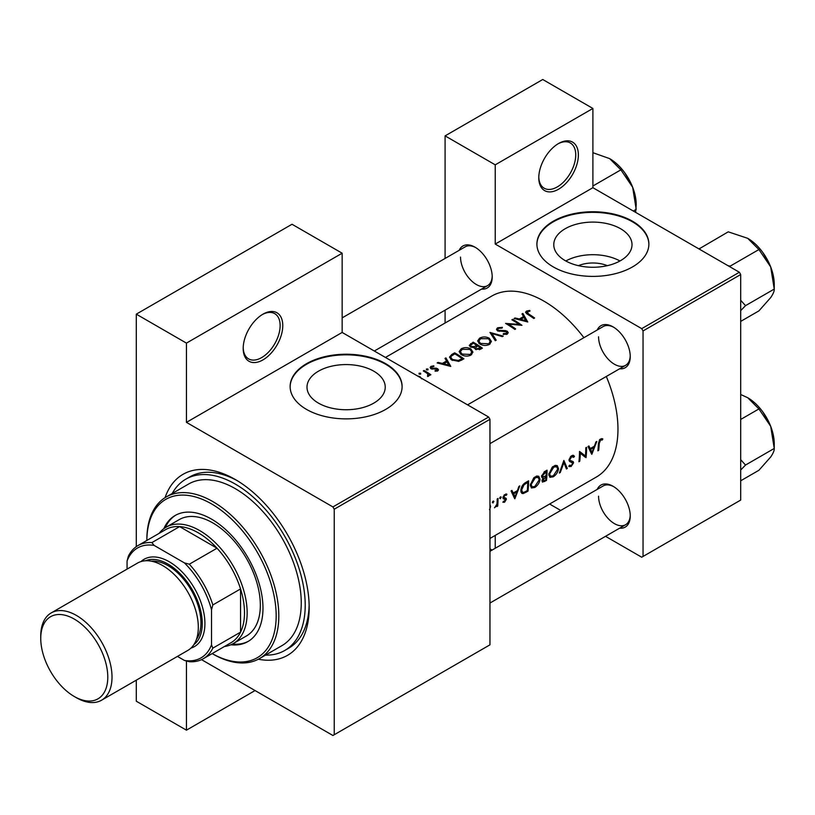 <?xml version="1.0" encoding="UTF-8"?>
<svg xmlns="http://www.w3.org/2000/svg" width="815" height="815" viewBox="0 0 815 815"><rect width="100%" height="100%" fill="white"/><g stroke="black" fill="none" stroke-linecap="round" stroke-linejoin="round"><path stroke-width="1.22" d="M538.786 177.782A27.995 16.168 -60 0 1 558.581 143.501A27.995 16.168 -60 0 1 578.375 154.932A27.995 16.168 -60 0 1 558.581 189.212A27.995 16.168 -60 0 1 538.786 177.782M538.797 177.008A26.131 15.088 120 0 0 544.196 188.224A26.131 15.088 120 0 0 564.337 181.225A26.131 15.088 120 0 0 575.736 154.932A26.131 15.088 120 0 0 570.327 142.971A26.131 15.088 120 0 0 557.908 143.898M243.186 348.453A27.995 16.168 -60 0 1 262.98 314.162A27.995 16.168 -60 0 1 282.774 325.593A27.995 16.168 -60 0 1 262.98 359.884A27.995 16.168 -60 0 1 243.186 348.453M243.196 347.669A26.131 15.088 120 0 0 248.595 358.885A26.131 15.088 120 0 0 268.726 351.886A26.131 15.088 120 0 0 280.136 325.593A26.131 15.088 120 0 0 274.726 313.632A26.131 15.088 120 0 0 262.308 314.57M578.436 265.67A24.786 14.313 180 0 1 607.348 265.67M620.551 260.647A39.12 22.586 0 0 0 632.012 244.683A39.12 22.586 0 0 0 607.868 223.819A39.12 22.586 0 0 0 565.233 228.709A39.12 22.586 0 0 0 553.772 244.683A39.12 22.586 0 0 0 577.927 265.547A39.12 22.586 0 0 0 620.551 260.647M619.96 260.983A39.12 22.586 0 0 0 565.824 260.983M632.481 266.933A55.991 32.325 0 0 0 648.883 244.072A55.991 32.325 0 0 0 614.316 214.213A55.991 32.325 0 0 0 553.303 221.211A55.991 32.325 0 0 0 536.902 244.072A55.991 32.325 0 0 0 571.468 273.932A55.991 32.325 0 0 0 632.481 266.933M648.883 244.378A55.991 32.325 0 0 0 614.072 214.763A55.991 32.325 0 0 0 553.303 221.823A55.991 32.325 0 0 0 536.912 244.378M373.779 403.13A39.12 22.586 0 0 0 385.24 387.156A39.12 22.586 0 0 0 361.086 366.292A39.12 22.586 0 0 0 318.461 371.192A39.12 22.586 0 0 0 307 387.156A39.12 22.586 0 0 0 331.145 408.02A39.12 22.586 0 0 0 373.779 403.13M385.709 409.405A55.991 32.325 0 0 0 402.111 386.544A55.991 32.325 0 0 0 367.545 356.685A55.991 32.325 0 0 0 306.532 363.694A55.991 32.325 0 0 0 290.13 386.544A55.991 32.325 0 0 0 324.696 416.414A55.991 32.325 0 0 0 385.709 409.405M402.101 386.85A55.991 32.325 0 0 0 367.3 357.235A55.991 32.325 0 0 0 306.532 364.295A55.991 32.325 0 0 0 290.13 386.85M597.222 489.387A24.267 14.008 60 0 1 613.084 486.28A24.267 14.008 60 0 1 630.24 515.997A24.267 14.008 60 0 1 619.614 528.181M613.756 486.687A22.392 12.928 -120 0 0 603.212 485.934L489.958 551.317L603.212 485.934M597.222 330.004A24.267 14.008 60 0 1 613.084 326.886A24.267 14.008 60 0 1 630.24 356.603A24.267 14.008 60 0 1 619.614 368.788M613.756 327.294A22.392 12.928 -120 0 0 603.212 326.54L467.565 404.851L603.212 326.54M459.181 250.307A24.267 14.008 60 0 1 475.053 247.2A24.267 14.008 60 0 1 492.209 276.906A24.267 14.008 60 0 1 481.584 289.091M475.726 247.597A22.392 12.928 -120 0 0 465.171 246.853L342.157 317.87M165.068 497.649A104.514 60.341 60 0 1 235.27 479.495A104.514 60.341 60 0 1 309.17 607.501A104.514 60.341 60 0 1 258.355 659.223M237.277 480.687A98.91 57.111 -120 0 0 189.773 476.887L185.81 479.169A98.91 57.111 -120 0 0 172.209 493.493M489.958 538.46L596.325 477.06A104.514 60.341 -120 0 0 617.964 429.21A104.514 60.341 -120 0 0 606.309 376.469M602.825 438.908L601.674 438.623L599.555 439.845L598.393 443.91A104.514 60.341 60 0 1 597.874 450.817L598.699 450.338A104.514 60.341 -120 0 0 599.219 443.533L600.553 440.08L602.326 439.998L602.825 438.908M591.833 454.301L596.794 441.435L595.887 441.964L594.42 446.162L590.233 448.576L588.929 445.978L588.033 446.498L591.639 454.189M586.026 457.653A104.514 60.341 -120 0 0 586.606 447.323L585.781 447.802A104.514 60.341 60 0 1 585.425 455.972L579.506 451.418A104.514 60.341 60 0 1 578.925 461.759L579.75 461.28A104.514 60.341 -120 0 0 580.311 453.201L585.078 457.103M568.778 466.262L571.05 466.537L573.577 462.879L573.179 461.626L570.174 460.404L569.879 459.568L571.712 456.736L573.709 457.327L574.504 456.339L572.853 455.259L570.582 456.573L569.043 460.037L569.899 461.708L572.313 462.472L569.104 460.618L572.741 463.399L571.264 465.457L569.583 465.202L568.778 466.262L569.237 466.679M573.678 455.453L572.853 455.259M571.509 455.768L573.709 457.327M569.064 459.813L570.52 460.658L569.064 459.762M567.322 468.452L563.868 460.444L559.385 473.036L560.272 472.527L563.909 462.655L566.425 468.971L567.322 468.452L565.956 467.667M558.519 468.656L557.246 465.62L555.361 465.355L552.234 467.168L548.801 474.32L549.891 477.305L553.253 476.816C556.268 474.819 558.03 472.099 558.519 468.656L557.633 468.146M546.478 480.493A104.514 60.341 -120 0 0 547.048 470.153L544.552 471.6L541.557 476.306L542.169 477.855L543.218 477.936L541.985 480.728L542.464 482.113L546.478 480.493L545.643 480.004M540.039 479.332L538.776 476.286L536.891 476.021L533.764 477.835L530.331 484.986L531.421 487.971L534.783 487.482C537.798 485.485 539.55 482.765 540.039 479.332L539.153 478.812M527.998 491.16A104.514 60.341 -120 0 0 528.578 480.819L525.716 482.48C522.782 484.232 521.162 486.85 520.856 490.314L521.855 493.401L523.24 493.564L527.998 491.16L527.162 490.671M514.856 498.749L519.817 485.883L518.911 486.402L517.444 490.599L513.256 493.014L511.952 490.426L511.046 490.946L514.662 498.637M502.875 502.213L504.526 502.274L506.37 499.33L506.125 498.342L503.802 497.181L505.015 495.245L506.339 495.286L506.899 494.257L504.261 494.858L502.977 497.69L503.252 498.699L505.545 499.839L503.049 502.315M506.523 494.033L505.738 494.012M505.657 498.067L504.078 497.822M504.597 501.357L503.487 501.245M503.252 498.699L505.351 499.289M500.451 496.926L501.215 497.364L500.858 496.824L500.043 497.303L499.677 498.26L500.441 498.699L500.858 496.824M499.677 498.26L500.441 498.699L499.677 498.26M497.71 506.084A104.514 60.341 -120 0 0 498.026 498.464L497.191 498.943A104.514 60.341 60 0 1 497.16 501.541L496.906 504.24L494.522 507.806L496.967 505.463A104.514 60.341 60 0 1 496.885 506.563L497.71 506.084L496.956 505.646M493.106 501.164L493.88 501.612L493.523 501.062L492.698 501.541L492.331 502.498L493.095 502.937L493.523 501.062M492.331 502.498L493.095 502.937L492.331 502.498M489.53 509.752L490.599 506.533L490.06 504.638M583.907 337.685A104.514 60.341 -120 0 0 491.812 296.039L385.454 357.449M529.76 310.434L526.47 311.106L525.532 312.308L527.55 314.284A104.514 60.341 60 0 1 533.784 318.482L534.62 318.003A104.514 60.341 -120 0 0 528.477 313.867L527.366 311.676L529.984 311.147L529.76 310.434L529.76 311.167M526.877 313.856L527.366 311.676M521.987 313.958L523.546 316.546L519.359 318.971L515.029 317.982L514.133 318.502L527.753 321.976L522.894 313.439L521.987 313.958M506.563 331.787L506.38 333.386L503.395 333.6L503.212 334.425L507.236 334.119L508.244 332.693L507.358 331.277L505.432 330.625L498.281 330.32L497.69 329.433L498.525 328.333L502.101 328.088L502.407 327.345L497.578 327.783L496.457 329.331L497.445 330.788L506.563 331.787L507.022 334.231M503.232 336.126L489.968 332.449L495.296 340.711L496.182 340.191L491.985 333.569L502.346 336.636L503.232 336.126M470.866 348.932C467.637 347.241 464.407 347.19 461.178 348.8L459.161 351.601L461.198 354.566C464.448 356.42 467.698 356.593 470.958 355.065L472.945 352.121L470.866 348.932L470.866 350.083M463.918 358.824A104.514 60.341 -120 0 0 454.678 352.824L451.816 354.474L449.493 357.092L451.602 359.955L458.784 361.351L463.918 358.824M433.804 365.803L430.952 366.383L430.106 367.514L430.931 368.675L436.952 369.185L436.983 370.295L435.108 370.499L435.118 371.212L437.808 370.866L438.531 369.857L436.402 368.186L431.726 368.176L431.828 366.842L433.875 366.485L433.804 365.803L433.804 366.485M431.726 369.022L431.828 366.842M436.952 369.185L436.983 371.151M427.967 369.001L426.428 368.991L426.428 369.888L427.967 369.898L427.967 369.001M426.428 368.991L426.428 369.888L426.428 368.991M430.87 374.717A104.514 60.341 -120 0 0 424.126 370.468L423.291 370.947A104.514 60.341 60 0 1 425.562 372.292L427.732 373.841L427.559 376.489L428.517 376.224L429.047 374.523A104.514 60.341 60 0 1 430.045 375.195L430.87 374.717M429.179 375.185L429.047 375.705M428.262 374.859L427.844 376.449M421.61 378.812L420.132 376.734L417.311 375.837M420.632 373.239L419.093 373.229L419.093 374.126L420.632 374.136L420.632 373.239M419.093 373.229L419.093 374.126L419.093 373.229M445.01 358.406L446.569 360.994L442.382 363.409L438.052 362.42L437.146 362.94L450.766 366.414L445.917 357.887L445.01 358.406M474.462 348.28L474.462 347.343L475.359 349.278L480.585 349.197L482.388 348.158A104.514 60.341 -120 0 0 473.148 342.157L469.267 345.336L470.326 346.874L474.371 347.822M489.336 338.266C486.107 336.575 482.877 336.524 479.648 338.133L477.631 340.935L479.668 343.899C482.918 345.754 486.178 345.927 489.438 344.399L491.414 341.454L489.336 338.266L489.336 339.407M521.946 325.317A104.514 60.341 -120 0 0 512.706 319.317L511.881 319.796A104.514 60.341 60 0 1 519.135 324.401L505.606 323.423A104.514 60.341 60 0 1 514.836 329.423L515.671 328.944A104.514 60.341 -120 0 0 508.397 324.105L521.946 325.317M605.525 536.321L641.721 557.216L740.692 500.074L740.692 274.543L643.045 330.931L641.721 328.639L495.235 244.072L592.892 187.695L592.892 108.456L542.749 79.503L445.092 135.881L445.092 258.437M641.721 328.639L739.378 272.261L592.892 187.695M334.242 734.733L489.958 644.828L489.958 419.307L334.242 509.212L334.242 734.733L332.917 735.497L201.519 659.641M445.092 323.015L445.092 310.158M560.73 510.455L549.605 504.027M643.045 556.451L643.045 330.931M592.892 108.456L495.235 164.834L495.235 244.072M495.235 164.834L445.092 135.881M492.107 550.074L489.958 548.831M495.235 535.414L495.235 548.271M739.378 272.261L740.692 274.543M598.567 496.182A22.392 12.928 -120 0 0 608.347 518.727A22.392 12.928 -120 0 0 625.604 524.728A22.392 12.928 -120 0 0 630.229 515.212M460.536 257.102A22.392 12.928 -120 0 0 470.306 279.637A22.392 12.928 -120 0 0 487.564 285.637A22.392 12.928 -120 0 0 492.189 276.122M598.567 336.799A22.392 12.928 -120 0 0 608.347 359.334A22.392 12.928 -120 0 0 625.604 365.334A22.392 12.928 -120 0 0 630.229 355.819M334.242 509.212L332.917 506.93L186.441 422.353L186.441 343.115L136.288 314.162L292.014 224.257L342.157 253.21L342.157 332.449L186.441 422.353M332.917 506.93L488.643 417.025L342.157 332.449M255.064 690.55L186.441 730.169L136.288 701.216L136.288 680.158M136.288 546.651L136.288 314.162M186.441 730.169L186.441 660.996M488.643 417.025L489.958 419.307M265.517 655.117A98.91 57.111 -120 0 0 284.72 650.492L288.683 648.21A98.91 57.111 -120 0 0 309.14 605.168M186.441 343.115L342.157 253.21M420.132 377.467L420.132 376.734M424.126 371.426L424.126 370.468M430.952 368.696L430.952 366.383M432.592 369.164L432.592 368.441M434.314 369.052L434.314 368.278M436.402 368.971L436.402 368.186M437.747 370.896L437.747 368.686M438.052 363.133L438.052 362.42M442.382 364.152L442.382 363.409M446.569 362.135L446.569 360.994M445.917 359.894L445.917 357.887M448.922 365.171L443.757 363.755L447.058 361.85L448.922 365.955M443.757 364.509L443.757 363.755M454.678 353.924L454.678 352.824M454.801 353.853A104.514 60.341 60 0 1 462.136 358.631L458.387 360.454L452.427 359.476L450.827 357.316L451.327 356.135L454.801 353.853M462.136 359.853L462.136 358.631M458.387 361.432L458.387 360.454M452.427 360.444L452.427 359.476M461.178 350.063L461.178 348.8M469.97 354.413L462.024 354.087L460.394 351.734L462.156 349.329L470.041 349.411L471.671 351.897L469.97 355.544M462.024 355.045L462.024 354.087M473.148 343.258L473.148 342.157M470.652 345.02L470.652 343.604M480.616 347.964L476.174 348.789L475.573 347.832L477.651 345.937A104.514 60.341 60 0 1 480.616 347.964L480.616 349.187M479.485 349.737L479.485 348.606M476.174 349.706L476.174 348.789M476.704 345.315L474.32 346.558L471.152 346.395L470.54 345.448L473.271 343.186A104.514 60.341 60 0 1 476.704 345.315L476.704 346.497M474.32 347.384L474.32 346.558M471.152 347.272L471.152 346.395M479.648 339.397L479.648 338.133M488.45 343.747L480.504 343.421L478.874 341.067L480.636 338.663L488.511 338.745L490.141 341.23L488.45 344.877M480.504 344.378L480.504 343.421M491.985 335.413L491.985 333.569M497.578 330.859L497.578 327.783M498.281 331.155L498.281 330.32M499.524 331.42L499.524 330.686M505.432 331.379L505.432 330.625M507.358 334.048L507.358 331.277M503.395 334.456L503.395 333.6M506.38 334.466L506.38 333.386M512.706 320.285L512.706 319.317M508.397 325.093L508.397 324.105M519.135 325.093L519.135 324.401M515.029 318.696L515.029 317.982M519.359 319.714L519.359 318.971M523.546 317.697L523.546 316.546M522.894 315.446L522.894 313.439M525.899 320.723L520.744 319.317L524.045 317.412L525.899 321.507M520.744 320.061L520.744 319.317M526.47 313.561L526.47 311.106M597.976 449.911L598.699 450.338M600.573 438.99L602.326 439.998M600.125 439.285L601.164 439.886M599.759 439.621L600.553 440.08M511.637 492.077L513.256 493.014M515.009 496.814L513.654 493.839L516.955 491.934L515.009 496.814L513.491 495.938M512.044 492.912L513.654 493.839M516.048 491.404L516.955 491.934M503.283 501.561L504.526 502.274M504.291 494.827L505.015 495.245M503.12 496.783L503.802 497.181M502.998 497.374L506.37 499.33M489.958 506.166L490.599 506.533M521.04 492.291L523.24 493.564M527.743 482.388A104.514 60.341 60 0 1 527.285 490.61L523.821 492.341L522.486 492.25L521.692 489.846L524.035 484.803L527.743 482.388L526.806 481.848M520.958 489.418L521.692 489.846M523.281 484.365L524.035 484.803M533.835 486.932L534.783 487.482M534.854 486.474L532.042 486.861L531.156 484.507L535.343 477.733L538.226 477.417L539.214 479.811L534.854 486.474M530.422 484.09L531.156 484.507M534.467 477.223L535.343 477.733M541.618 477.009L543.218 477.936M545.755 479.943L544.634 480.585L542.821 480.229L546.03 476.673A104.514 60.341 60 0 1 545.755 479.943M543.075 481.013L542.158 479.852M544.573 476.48L545.48 476.999M545.143 476.164L546.03 476.673M543.819 476.816L542.393 475.828L546.213 471.722A104.514 60.341 60 0 1 546.091 475.624L543.819 476.816L541.578 476.092M541.68 475.42L542.393 475.828M544.114 471.875L545.041 472.405M545.276 471.182L546.213 471.722M552.305 476.266L553.253 476.816M553.324 475.807L550.512 476.194L549.636 473.841L553.823 467.066L556.706 466.751L557.684 469.145L553.324 475.807M548.903 473.423L549.636 473.841M552.937 466.557L553.823 467.066M563.297 462.309L563.909 462.655M559.722 472.211L560.272 472.527M572.68 455.279L574.504 456.339M570.897 456.257L571.712 456.736M569.165 459.161L569.879 459.568M569.053 460.271L573.577 462.879M569.328 465.538L571.05 466.537M569.288 461.096L571.07 462.136M579.496 452.733L580.311 453.201M579.027 460.852L579.75 461.28M579.496 452.325L585.425 455.972M588.613 447.639L590.233 448.576M591.985 452.366L590.63 449.391L593.931 447.486L591.985 452.366L590.468 451.49M589.031 448.464L590.63 449.391M593.025 446.966L593.931 447.486M230.839 644.787A72.79 42.023 -120 0 0 247.903 641.578A72.79 42.023 -120 0 0 259.058 583.255A72.79 42.023 -120 0 0 211.513 519.114A72.79 42.023 -120 0 0 175.123 515.508A72.79 42.023 -120 0 0 163.815 528.691M175.785 515.141A72.79 42.023 -120 0 0 165.231 527.712M212.175 653.589A91.443 52.802 -120 0 0 276.173 615.498A91.443 52.802 -120 0 0 211.513 503.884A91.443 52.802 -120 0 0 146.853 540.457L146.853 539.693A93.317 53.872 60 0 1 166.179 496.977A93.317 53.872 60 0 1 212.837 501.592A93.317 53.872 60 0 1 273.789 583.825A93.317 53.872 60 0 1 259.486 658.602A93.317 53.872 60 0 1 212.837 653.976L212.165 653.589L212.837 653.976M259.486 658.602L281.929 645.643A93.317 53.872 -120 0 0 296.232 570.867A93.317 53.872 -120 0 0 235.27 488.643A93.317 53.872 -120 0 0 188.611 484.018L166.179 496.977M284.72 650.492A98.91 57.111 -120 0 0 299.889 571.234A98.91 57.111 -120 0 0 235.27 484.069A98.91 57.111 -120 0 0 185.81 479.169M159.119 533.377A67.187 38.794 60 0 1 166.046 527.224L179.239 519.603A67.187 38.794 60 0 1 212.837 522.924A67.187 38.794 60 0 1 256.725 582.134A67.187 38.794 60 0 1 246.425 635.965L233.233 643.585A67.187 38.794 60 0 1 224.431 646.509M232.397 644.044A72.79 42.023 -120 0 0 248.555 641.191M774.25 284.323L774.25 289.07C774.433 290.975 773.241 293.828 770.695 297.597L758.918 310.882L740.692 321.395L758.918 310.882L770.695 297.597C773.241 293.828 774.433 290.975 774.25 289.07L745.521 305.656L740.692 300.277L745.521 305.656L774.25 289.07L770.695 266.933A37.561 21.689 -120 0 0 747.691 238.316L758.918 249.543L770.695 266.933L774.25 289.07L774.25 284.323A37.561 21.689 -120 0 0 770.695 266.933A37.561 21.689 -120 0 0 747.691 238.316L758.918 249.543L770.695 266.933A37.561 21.689 -120 0 1 774.25 284.323M740.692 310.627L745.521 305.656L740.692 310.627M730.179 266.128L758.918 249.543L730.179 266.128L727.989 265.69L730.179 266.128M728.243 231.837L747.691 238.316L728.243 231.837L698.995 248.952L728.243 231.837M700.279 249.696L699.514 248.422L700.279 249.696M745.521 465.049L740.692 459.66L745.521 465.049L774.25 448.454C774.433 450.369 773.241 453.211 770.695 456.991L758.918 470.275L740.692 480.789L758.918 470.275L770.695 456.991C773.241 453.211 774.433 450.369 774.25 448.454L770.695 426.327A37.561 21.689 -120 0 0 747.691 397.71L758.918 408.936L770.695 426.327L774.25 448.454L745.521 465.049L740.692 470.021L745.521 465.049M740.692 419.45L758.918 408.936L770.695 426.327A37.561 21.689 -120 0 0 747.691 397.71L758.918 408.936L740.692 419.45M740.692 394.511L747.691 397.71L740.692 394.511M774.25 443.717A37.561 21.689 -120 0 0 770.695 426.327A37.561 21.689 -120 0 1 774.25 443.717L774.25 448.454L774.25 443.717M592.892 186.003L620.877 169.846L632.654 187.236A37.561 21.689 -120 0 1 636.209 204.626L635.659 212.389M633.326 211.034L636.209 209.374L632.654 187.236A37.561 21.689 -120 0 0 609.651 158.619L620.877 169.846M592.892 152.69L609.651 158.619M166.046 527.224A67.187 38.794 60 0 1 217.819 545.215A67.187 38.794 60 0 1 247.149 612.829A67.187 38.794 60 0 1 233.233 643.585M177.446 656.401L184.445 660.445A63.458 36.634 -120 0 0 211.513 644.818L212.837 648.149A65.322 37.714 60 0 1 203.261 658.734L230.981 642.729A65.322 37.714 -120 0 0 240.547 632.155A65.322 37.714 -120 0 0 244.5 612.829A65.322 37.714 -120 0 0 240.547 588.939A65.322 37.714 -120 0 0 217.024 548.21L179.606 526.602A65.322 37.714 -120 0 0 165.659 529.597L137.949 545.592A65.322 37.714 60 0 1 151.896 542.596L154.127 545.408A63.458 36.634 -120 0 0 127.059 561.036L127.059 569.125M212.837 648.149L240.547 632.155L240.547 588.939L212.837 604.944L211.513 609.803A63.458 36.634 -120 0 0 184.445 562.92L189.314 564.204L217.024 548.21A65.322 37.714 -120 0 0 179.606 526.602L151.896 542.596M127.059 561.036L128.373 556.176A65.322 37.714 60 0 1 137.949 545.592M203.261 658.734A65.322 37.714 60 0 1 189.314 661.729L184.445 660.445M211.513 644.818L211.513 609.803M184.445 562.92L154.127 545.408M189.314 564.204A65.322 37.714 60 0 1 212.837 604.944M76.376 697.711L74.267 696.489A47.402 27.364 -120 0 0 107.784 677.133A47.402 27.364 -120 0 0 74.267 619.074A47.402 27.364 -120 0 0 40.75 638.43A47.402 27.364 -120 0 0 74.267 696.489L76.376 697.711A50.387 29.096 60 0 0 101.58 700.207A50.387 29.096 60 0 0 109.302 659.824A50.387 29.096 60 0 0 76.376 615.417A50.387 29.096 60 0 0 51.182 612.931A50.387 29.096 60 0 0 40.75 635.995L40.75 638.43M193.899 644.604A48.523 28.016 -120 0 0 199.176 605.25A48.523 28.016 -120 0 0 167.961 564.072A48.523 28.016 -120 0 0 145.498 560.771M141.005 561.566A50.387 29.096 60 0 1 169.286 561.78A50.387 29.096 60 0 1 203.027 609.192A50.387 29.096 60 0 1 190.965 648.098M151.346 561.189A46.659 26.936 60 0 1 167.961 565.59A46.659 26.936 60 0 1 196.568 601.236A46.659 26.936 60 0 1 196.466 639.337M51.182 612.931L137.491 563.094A50.387 29.096 60 0 1 162.684 565.59A50.387 29.096 60 0 1 195.6 609.997A50.387 29.096 60 0 1 187.878 650.38L101.58 700.207M451.816 355.697L451.816 354.474M461.494 360.22L461.494 358.997M476.154 346.874L476.154 345.631M502.661 331.42L502.661 330.666M528.477 314.865L528.477 313.867M598.434 443.085L599.219 443.533M503.038 498.26L504.424 499.065M525.268 491.73L526.133 492.229M525.736 482.46L526.684 483.01M543.758 481.003L544.675 481.533M428.262 374.931L428.262 376.336M437.329 369.786L437.329 371.07M431.308 367.555L431.308 368.869M450.827 357.316L450.827 359.395M460.394 351.734L460.394 353.965M471.671 351.897L471.671 354.576M475.563 347.832L475.563 349.411M470.54 345.448L470.54 346.986M478.874 341.067L478.874 343.298M490.141 341.23L490.141 343.91M497.69 329.433L497.69 330.921M522.456 492.229L520.866 491.313M532.042 486.861L530.331 485.872M538.226 477.417L536.178 476.235M543.045 480.993L542.036 480.402M550.512 476.194L548.811 475.206M556.706 466.751L554.658 465.569M489.958 443.645L625.604 365.334L489.958 443.645M762.82 252.507L769.523 264.131L762.82 252.507M625.604 524.728L489.958 603.039L625.604 524.728M762.82 411.901L769.523 423.515L762.82 411.901M487.564 285.637L374.319 351.021M624.779 172.811L631.482 184.435"/></g></svg>
